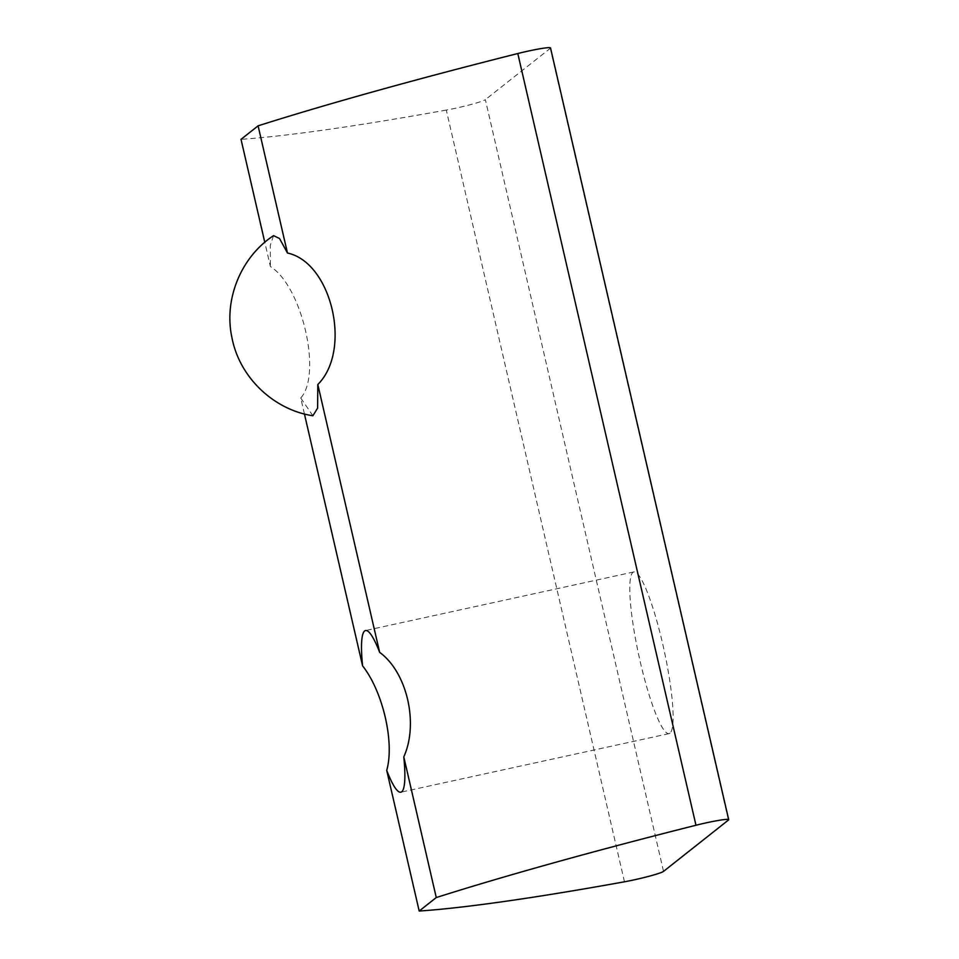 <?xml version="1.0" encoding="UTF-8"?>
<svg xmlns="http://www.w3.org/2000/svg" width="959" height="959" viewBox="0 0 959 959"><rect width="100%" height="100%" fill="white"/><g stroke="black" fill="none" stroke-linecap="round" stroke-linejoin="round"><path stroke-width="0.72" stroke-dasharray="4.79 3.6" d="M624.465 881.801L446.295 110.069A26.48 1.99 167 0 0 456.22 108.079A26.48 1.99 167 0 0 485.362 99.652L663.532 871.383M670.005 733.167A82.738 12.911 77.7 0 1 669.106 733.611A82.738 12.911 77.7 0 1 639.521 658.605A82.738 12.911 77.7 0 1 632.892 572.391A82.738 12.911 77.7 0 1 633.791 571.948A82.738 12.911 77.7 0 1 663.376 646.965A82.738 12.911 77.7 0 1 670.005 733.167M550.526 47.95A26.48 1.99 -13 0 1 550.286 48.322L485.362 99.652M446.295 110.069A562.597 42.184 -13 0 1 241.021 139.331M304.435 413.976L300.742 397.997C322.26 374.154 302.085 286.25 270.39 266.518L264.792 242.303M273.555 235.638L270.282 245.324L270.39 266.518M300.742 397.997L312.898 415.762M728.444 820.053L550.286 48.322M669.106 733.611L400.838 792.194M633.791 571.948L365.535 630.543"/><path stroke-width="1.44" d="M634.39 879.799A26.48 1.99 -13 0 1 624.465 881.801A562.597 42.184 -13 0 1 419.191 911.05L436.261 897.552A562.597 42.184 -13 0 1 695.97 825.255A26.48 1.99 -13 0 1 728.696 819.669A26.48 1.99 -13 0 1 728.444 820.053L663.532 871.383A26.48 1.99 -13 0 1 634.39 879.799M401.749 791.762A82.738 12.911 77.7 0 1 400.838 792.194A82.738 12.911 77.7 0 1 386.705 770.365C394.712 742.793 382.941 691.523 362.586 665.87A82.738 12.911 77.7 0 1 364.624 630.986A82.738 12.911 77.7 0 1 365.535 630.543A82.738 12.911 77.7 0 1 379.656 652.372C406.964 672.235 418.903 723.47 403.787 756.867A82.738 12.911 77.7 0 1 401.749 791.762M264.792 242.303L241.021 139.331L258.091 125.833A562.597 42.184 -13 0 1 517.8 53.536A26.48 1.99 -13 0 1 550.526 47.95L728.696 819.669M419.191 911.05L386.705 770.365M403.787 756.867L436.261 897.552M362.586 665.87L304.435 413.976M258.091 125.833L287.46 253.02C331.742 262.49 352.217 350.323 317.813 384.499L379.656 652.372M287.46 253.02L279.537 238.515L273.555 235.638C241.272 256.748 223.375 299.28 232.03 338.059C239.678 377.774 274.118 409.972 312.898 415.762L317.609 408.114L317.813 384.499M517.8 53.536L695.97 825.255"/></g></svg>
